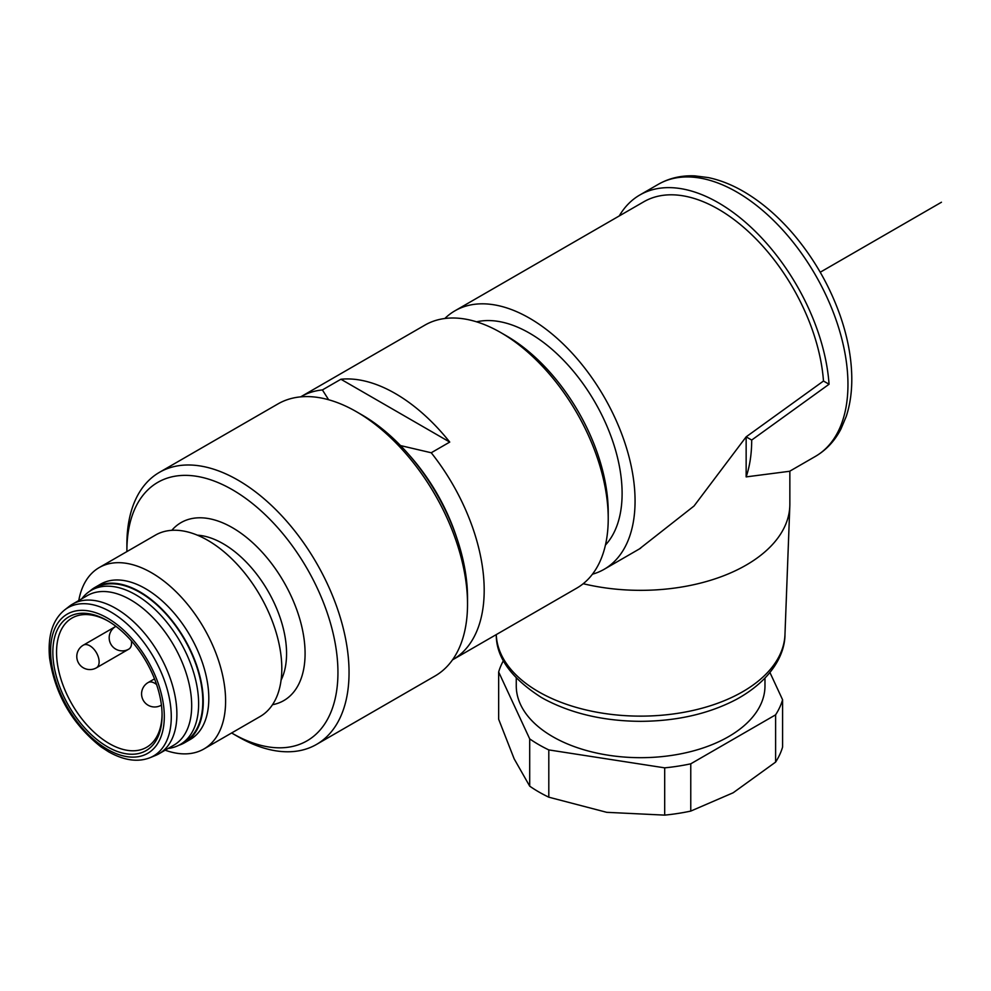 <?xml version="1.0" encoding="UTF-8"?>
<svg xmlns="http://www.w3.org/2000/svg" width="991" height="991" viewBox="0 0 991 991"><rect width="100%" height="100%" fill="white"/><g stroke="black" fill="none" stroke-linecap="round" stroke-linejoin="round"><path stroke-width="1.49" d="M639.294 549.002L694.034 506.005L746.149 436.845L746.149 476.894L789.629 471.27L815.432 456.38A157.086 90.689 60 0 0 839.501 330.511A157.086 90.689 60 0 0 736.883 192.081A157.086 90.689 60 0 0 658.346 184.301C669.259 178.095 681.424 175.283 694.84 175.878L708.243 177.575C720.321 180.089 732.46 184.945 744.662 192.155C761.881 202.399 778.022 216.273 793.085 233.789C813.822 258.205 829.517 285.495 840.195 315.658C847.565 336.915 851.43 357.33 851.777 376.914C852 391.408 850.142 404.625 846.19 416.567L840.913 429.078C834.732 440.958 826.234 450.05 815.432 456.38M789.852 471.146L789.852 504.184A149.232 86.155 180 0 1 789.815 506.054A149.232 86.155 180 0 1 583.216 583.711M746.149 476.894A157.086 90.689 -120 0 0 751.698 440.054L829.058 384.248A157.086 90.689 -120 0 0 756.567 232.637A157.086 90.689 -120 0 0 639.827 194.992A157.086 90.689 -120 0 0 619.239 215.951M829.058 384.248L823.484 381.027L746.149 436.845L751.698 440.054M592.445 574.198A149.232 86.155 -120 0 0 604.163 569.292A149.232 86.155 -120 0 0 627.03 449.703A149.232 86.155 -120 0 0 529.541 318.198A149.232 86.155 -120 0 0 454.931 310.815L643.766 201.792A149.232 86.155 60 0 1 718.376 209.188A149.232 86.155 60 0 1 823.484 381.027M454.931 310.815A149.232 86.155 -120 0 0 444.823 318.507M476.56 321.827A130.899 75.576 60 0 1 529.541 333.162A130.899 75.576 60 0 1 611.62 438.022A130.899 75.576 60 0 1 605.439 545.05M328.628 399.745L322.397 389.934A151.846 87.666 -120 0 0 300.892 396.722L424.928 325.11A151.846 87.666 60 0 1 500.851 332.629L506.401 335.838A143.992 83.133 60 0 1 506.413 335.838A143.992 83.133 60 0 1 608.226 512.198L608.226 518.603A151.846 87.666 60 0 1 576.774 588.121L452.738 659.733A151.846 87.666 -120 0 0 431.234 452.763L400.104 445.479M506.413 335.838L500.851 332.629A151.846 87.666 60 0 1 608.226 518.603M322.397 389.934L340.916 379.243L449.741 442.073A151.846 87.666 -120 0 0 395.335 393.551A151.846 87.666 -120 0 0 340.916 379.243M449.741 442.073L431.234 452.763M456.64 537.518A138.752 80.11 -120 0 0 408.688 454.448M159.427 472.348L277.914 403.944A157.086 90.689 60 0 1 356.45 411.723L362.012 414.932A149.232 86.155 60 0 1 467.529 597.697L467.529 604.114A157.086 90.689 60 0 1 434.999 676.023L316.513 744.427A157.086 90.689 -120 0 0 340.594 618.557A157.086 90.689 -120 0 0 237.976 480.127A157.086 90.689 -120 0 0 159.427 472.348A157.086 90.689 -120 0 0 126.898 544.257L126.898 550.674A149.232 86.155 -120 0 0 126.898 551.591M362.012 414.932L356.45 411.723A157.086 90.689 60 0 1 467.529 604.114M231.621 732.981A149.232 86.155 -120 0 0 232.414 733.439A149.232 86.155 -120 0 0 232.427 733.439L237.976 736.647A157.086 90.689 -120 0 0 316.513 744.427M232.427 733.439A149.232 86.155 -120 0 0 337.943 672.517A149.232 86.155 -120 0 0 232.427 489.752A149.232 86.155 -120 0 0 126.898 550.674M99.199 567.583L155.401 535.14A104.724 60.463 60 0 1 207.763 540.33A104.724 60.463 60 0 1 276.179 632.605A104.724 60.463 60 0 1 260.125 716.518L203.923 748.973A104.724 60.463 -120 0 0 219.965 665.06A104.724 60.463 -120 0 0 151.561 572.773A104.724 60.463 -120 0 0 99.199 567.583A104.724 60.463 -120 0 0 78.772 600.546M165.163 750.187A104.724 60.463 -120 0 0 203.923 748.973M95.025 587.378L100.574 584.17A89.673 51.767 60 0 1 145.417 588.617A89.673 51.767 60 0 1 203.985 667.637A89.673 51.767 60 0 1 190.247 739.484L184.698 742.693A89.673 51.767 -120 0 0 198.435 670.833A89.673 51.767 -120 0 0 139.855 591.825A89.673 51.767 -120 0 0 95.025 587.378A89.673 51.767 -120 0 0 89.785 591.218M178.752 745.306A89.673 51.767 -120 0 0 184.698 742.693M91.184 590.351L95.347 587.948A89.017 51.396 60 0 1 139.855 592.358A89.017 51.396 60 0 1 198.014 670.796A89.017 51.396 60 0 1 184.363 742.123L180.201 744.526A89.017 51.396 -120 0 0 193.84 673.199A89.017 51.396 -120 0 0 135.693 594.761A89.017 51.396 -120 0 0 91.184 590.351A89.017 51.396 -120 0 0 81.77 598.812M72.591 604.114L87.406 595.554A86.39 49.884 60 0 1 130.601 599.84A86.39 49.884 60 0 1 187.039 675.973A86.39 49.884 60 0 1 173.797 745.195L158.994 753.755A86.39 49.884 -120 0 0 172.236 684.521A86.39 49.884 -120 0 0 115.786 608.387A86.39 49.884 -120 0 0 72.591 604.114A86.39 49.884 -120 0 0 69.333 606.294L64.725 609.874A85.61 49.426 -120 0 1 110.757 611.942A85.61 49.426 -120 0 1 167.541 690.442A85.61 49.426 -120 0 1 150.062 757.681L155.463 755.476A86.39 49.884 -120 0 0 158.994 753.755M168.173 748.453A89.017 51.396 -120 0 0 180.201 744.526M107.462 746.805A77.236 44.595 60 0 1 52.845 652.214A77.236 44.595 60 0 1 107.462 620.676L107.462 620.676A77.236 44.595 60 0 1 162.078 715.267A77.236 44.595 60 0 1 107.462 746.805M162.066 714.189A74.61 43.084 60 0 1 146.618 747.288A74.61 43.084 60 0 1 109.307 743.597A74.61 43.084 60 0 1 60.562 677.844A74.61 43.084 60 0 1 72.009 618.05A74.61 43.084 60 0 1 108.391 621.221M237.976 736.647L232.414 733.439M764.978 678.178L764.978 685.883A124.358 71.798 180 0 1 688.212 752.219A124.358 71.798 180 0 1 552.693 736.647A124.358 71.798 180 0 1 516.261 685.883L516.261 678.178M503.44 660.625A143.992 83.133 0 0 0 498.659 671.985L529.702 738.89A143.992 83.133 0 0 0 538.807 744.662A143.992 83.133 0 0 0 548.803 749.914L664.688 767.852A143.992 83.133 0 0 0 690.764 763.813L775.606 714.833A143.992 83.133 0 0 0 782.593 699.77L769.945 672.53M664.688 767.852L664.688 815.122L606.74 812.323L548.803 797.185L548.803 749.914M548.803 797.185A143.992 83.133 180 0 1 538.807 791.933A143.992 83.133 180 0 1 529.702 786.16L514.18 758.883L498.659 719.255L498.659 671.985M529.702 738.89L529.702 786.16M775.606 714.833L775.606 762.104A143.992 83.133 180 0 0 782.593 747.041L782.593 699.77M775.606 762.104L733.179 792.763L690.764 811.084L690.764 763.813M690.764 811.084A143.992 83.133 180 0 1 664.688 815.122M820.226 272.228L941.45 202.238M784.971 634.587A144.389 83.355 180 0 1 694.418 710.126A144.389 83.355 180 0 1 538.522 691.718A144.389 83.355 180 0 1 496.268 634.599C496.082 657.083 511.071 678.017 541.235 697.379L544.53 699.225C572.117 713.755 604.176 721.126 640.719 721.337C677.187 721.101 709.184 713.731 736.709 699.225C771.01 680.272 784.897 654.977 784.971 634.587L789.815 506.054M171.815 530.321A102.754 59.324 60 0 1 232.427 527.695A102.754 59.324 60 0 1 302.007 627.6A102.754 59.324 60 0 1 272.5 704.712M197.345 535.165A89.673 51.767 60 0 1 223.161 543.725A89.673 51.767 60 0 1 281.072 680.185M107.462 749.382A80.395 46.416 -120 0 0 164.308 716.567A80.395 46.416 -120 0 0 107.462 618.087A80.395 46.416 -120 0 0 50.615 650.914A80.395 46.416 -120 0 0 107.462 749.382M156.578 684.546A13.094 7.556 -120 0 0 148.117 682.551L154.509 678.872M161.211 705.233A13.094 7.556 -120 0 0 161.409 705.109L161.211 705.233A13.094 13.094 0 0 1 141.577 693.898A13.094 13.094 0 0 1 148.117 682.551M83.331 645.153A13.094 13.094 0 0 0 76.79 656.488A13.094 13.094 0 0 0 96.424 667.823A13.094 7.556 -120 0 0 99.125 661.827A13.094 7.556 -120 0 0 93.414 648.659A13.094 7.556 -120 0 0 83.331 645.153L115.625 626.498M115.724 626.448L115.922 626.324A13.094 7.556 -120 0 0 115.724 626.448A13.094 13.094 0 0 0 115.724 649.117A13.094 13.094 0 0 0 128.818 649.117A13.094 7.556 -120 0 0 131.332 640.793M639.827 194.992L658.346 184.301M604.163 569.292L640.62 548.234M150.062 757.681C137.885 762.463 124.048 760.493 108.552 751.785L100.983 746.867C72.12 723.95 54.976 694.257 49.55 657.789C47.618 635.64 52.684 619.672 64.725 609.874M96.424 667.823L128.818 649.117"/></g></svg>
